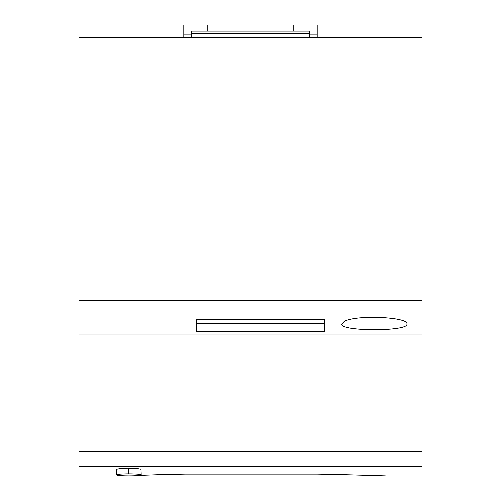 <?xml version="1.0" encoding="UTF-8"?>
<svg xmlns="http://www.w3.org/2000/svg" width="501" height="501" viewBox="0 0 501 501"><rect width="100%" height="100%" fill="white"/><g stroke="black" fill="none" stroke-linecap="round" stroke-linejoin="round"><path stroke-width="0.75" d="M341.851 324.009L344.193 321.586C355.015 314.478 409.198 317.058 406.893 324.009C409.292 331.7 339.459 331.693 341.851 324.009M78.983 37.625L422.017 37.625L422.017 300.343L78.983 300.343L78.983 37.625M392.339 475.95L422.017 475.95L422.017 300.343M110.746 475.944L78.983 475.95L78.983 466.688L422.017 466.688M317.521 474.084L341.776 474.579L317.521 474.084L185.107 474.084L160.852 474.579L185.107 474.084M341.776 474.579L385.338 475.844C394.6 475.981 394.6 475.981 385.338 475.844C394.6 475.981 394.6 475.981 385.338 475.844M117.29 475.844C108.022 475.981 108.022 475.981 117.29 475.844L123.208 475.756M139.397 475.38L160.852 474.579M116.451 474.848L116.633 469.199L120.716 468.448L128.15 468.122L136.955 468.448L141.038 469.199L141.226 474.848C140.505 474.228 136.372 473.883 128.832 473.827C121.298 473.883 117.165 474.228 116.451 474.848C117.171 475.462 121.298 475.806 128.838 475.869L128.845 475.869C136.378 475.806 140.505 475.462 141.226 474.848M324.441 319.582L196.379 319.582L196.379 331.493L324.441 331.493L324.441 319.582L324.441 320.033L196.379 320.033L196.379 319.582M422.017 334.104L78.983 334.104L78.983 300.343M78.983 334.104L78.983 466.688M191.42 37.625L191.42 33.817L309.58 33.817L309.58 37.625M324.441 320.033L324.441 323.771L196.379 323.771L196.379 320.033M309.58 34.957L317.202 34.957L317.202 37.625M309.58 33.817L309.58 31.15L293.191 31.15L293.191 25.05L317.202 25.05L317.202 34.957M183.798 37.625L183.798 25.05L207.809 25.05L207.809 31.15L293.191 31.15M191.42 33.817L191.42 31.15L207.809 31.15M183.798 34.957L191.42 34.957M207.809 25.05L293.191 25.05M422.017 315.06L78.983 315.06M78.983 451.683L422.017 451.683M128.832 473.827L128.832 468.122"/></g></svg>
